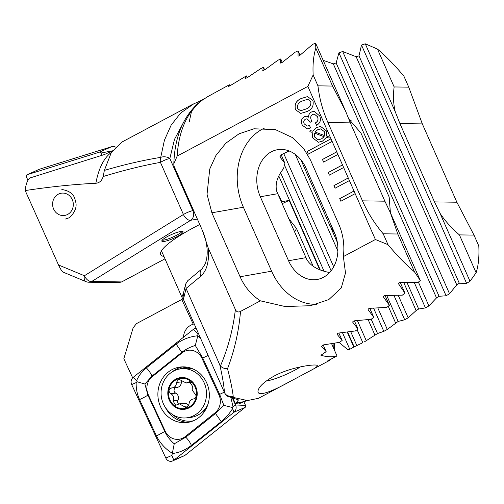 <?xml version="1.0" encoding="UTF-8"?>
<svg xmlns="http://www.w3.org/2000/svg" width="504" height="504" viewBox="0 0 504 504"><rect width="100%" height="100%" fill="white"/><g stroke="black" fill="none" stroke-linecap="round" stroke-linejoin="round"><path stroke-width="0.76" d="M192.415 104.473L121.886 142.078L111.315 152.536L104.347 170.402C124.412 164.556 143.205 160.209 160.726 157.368L164.443 140.143L171.139 125.143L180.602 113.091L193.939 103.698M205.462 98.047L199.162 101.405M323.177 60.329L333.308 63.876L336.149 62.962L338.934 52.813L342.682 51.502L356.139 56.713L358.999 55.843L361.507 45.07L365.28 43.81L377.452 49.071A145.183 53.374 -118.1 0 1 403.956 76.28L408.75 87.154L394.159 86.946C392.962 95.413 393.334 103.704 395.268 111.812L399.924 123.575L434.473 201.902L440.011 213.255L470.005 281.251L466.603 283.349L459.289 283.223L456.769 284.873L449.518 293.731L446.097 295.779L439.06 296.283L436.521 297.889L428.904 305.915L425.458 307.919L418.679 309.009L416.128 310.571L408.164 317.816L404.699 319.769L398.166 321.42L387.305 329.446L383.821 331.355L377.521 333.535L364.543 341.769M164.984 258.836L121.691 281.919L118.692 282.649L88.717 282.215A7.258 6.615 -89.2 0 0 91.703 281.484L121.691 281.919M167.681 236.401A11.617 2.148 156.2 0 0 161.834 241.158A11.617 2.148 156.2 0 0 173.326 238.436A11.617 2.148 156.2 0 0 183.084 231.783A11.617 2.148 156.2 0 0 167.681 236.401M199.754 224.494A66.062 12.216 156.2 0 0 160.713 254.545A66.062 12.216 156.2 0 0 163.964 256.511M61.847 189.479C69.911 190.846 74.378 194.55 75.26 200.592C77.383 206.06 75.487 211.749 69.577 217.652L65.489 219.019M183.084 123.266L174.504 139.35L169.842 158.508A7.258 4.744 7.5 0 0 160.726 157.368A7.258 4.498 79.8 0 0 160.436 162.37C142.689 165.57 123.612 170.289 103.194 176.52C101.921 180.684 99.477 182.927 95.867 183.254C73.773 184.344 50.217 186.776 25.2 190.562L58.521 264.984C60.7 269.646 62.383 272.059 63.567 272.229M58.521 264.984L84.395 275.738A7.258 4.019 112.6 0 0 86.039 281.66A7.258 7.258 0 0 0 88.717 282.215M161.658 251.288A66.062 12.216 -23.8 0 1 161.236 251.194M278.888 196.591L279.449 196.497A66.062 12.216 -23.8 0 1 279.405 197.763M377.452 49.071L394.159 86.946M365.28 43.81L395.268 111.812M281.711 202.986A66.062 12.216 156.2 0 0 281.749 201.713L289.157 200.409L319.75 269.772M282.045 203.742L289.157 200.409M288.395 218.15L296.503 228.476L313.167 266.251M342.455 332.659L349.795 349.304L353.833 347.054L347.243 332.104M197.373 219.095L190.739 220.261A7.258 5.702 -100 0 0 192.843 210.653L193.593 210.521M279.449 196.497L281.749 201.713M357.097 329.692L362.823 342.682L353.833 347.054M339.085 342.424L347.741 349.625L349.795 349.304M440.011 213.255C444.994 220.821 451.458 228.035 459.415 234.896L474.006 235.103L478.8 245.977A145.183 53.374 -118.1 0 1 476.116 272.765L470.005 281.251M348.585 118.787L360.959 133.043L389.17 197.014L390.405 212.751M349.039 119.87A33.39 32.577 122.7 0 1 351.307 120.834M335.04 234.039L329.843 225.597L300.743 159.453M103.194 176.52L104.347 170.402M373.609 308.202L383.821 331.355M377.849 308.007L387.305 329.446M393.983 295.476L404.699 319.769M398.255 295.344L408.164 317.816M414.332 282.687L425.458 307.919M418.402 282.108L428.904 305.915M284.445 164.966L331.109 270.768M283.721 153.512L333.692 266.818M357.424 320.62L366.326 340.811M338.934 52.813L446.097 295.779M342.682 51.502L449.518 293.731M361.507 45.07L466.603 283.349M459.415 234.896L476.116 272.765M474.006 235.103L456.87 202.224L422.321 123.896L408.75 87.154M162.149 240.238A11.617 2.148 156.2 0 0 172.752 237.126A11.617 2.148 156.2 0 0 182.196 231.393M112.367 150.917L104.435 154.533L29.547 178.101C27.178 180.665 25.729 184.823 25.2 190.562M330.977 138.802L307.15 151.509L308.303 154.117L332.13 141.41L307.862 86.398L313.154 74.97A145.183 53.374 -118.1 0 1 315.838 48.182L315.58 43.098L312.656 44.371L300.271 54.999C299.048 55.975 298.311 56.272 298.047 55.875L298.084 50.86L295.187 52.183L282.524 62.187L280.318 63.107L280.722 58.924L277.843 60.297L264.928 69.71L262.735 70.673L263.485 67.271L260.631 68.689L247.464 77.547L245.291 78.548L246.368 75.896L230.126 85.68L227.972 86.713L229.37 84.773L207.516 96.749L201.165 100.907C186.682 113.028 178.681 131.424 177.15 156.089L307.862 86.398M329.188 360.612L327.449 361.021L336.993 355.931A145.183 53.374 -118.1 0 1 320.916 355.251L326.157 351.653L321.571 346.361L323.536 344.894L339.488 342.342L342.14 340.465L337.252 334.486C337.05 333.787 337.705 333.283 339.205 332.98L355.377 330.945L358.016 329.024L352.813 322.333C352.579 321.571 353.222 321.061 354.747 320.79L371.158 319.29L373.773 317.318L368.241 309.884C367.977 309.065 368.613 308.536 370.156 308.303L386.814 307.358L389.409 305.348L383.531 297.127C383.229 296.239 383.865 295.703 385.434 295.508L402.349 295.149L404.92 293.089L398.677 284.036C398.343 283.084 398.966 282.53 400.56 282.379L417.753 282.643L420.304 280.533L414.496 271.877A145.183 53.374 -118.1 0 1 387.998 244.667L375.398 239.513L343.375 256.586C344.736 245.202 343.199 234.392 338.757 224.148L310.546 160.178L303.799 148.705L292.351 137.548L275.335 129.585L253.953 128.791L239.035 133.812L225.88 143.142L215.926 155.471L209.74 169.048L207.043 194.242L211.869 212.789L240.08 276.759C244.648 286.94 251.414 294.96 260.392 300.831L240.515 311.422C238.253 312.53 236.54 311.907 235.374 309.544L208.253 248.056L202.488 230.687L173.867 165.797L173.817 163.813L177.15 156.089M375.398 239.513L354.01 191.022L339.715 198.645L340.861 201.254L355.163 193.631M354.01 191.022L348.251 177.969L333.957 185.592L335.103 188.2L349.404 180.577M348.251 177.969L342.493 164.909L328.199 172.532L329.345 175.146L343.646 167.523M342.493 164.909L336.735 151.855L322.44 159.478L323.587 162.093L337.888 154.47M336.735 151.855L332.13 141.41M319.693 115.907C321.243 120.034 320.229 123.171 316.644 125.326L315.409 122.882C317.816 121.508 318.522 119.467 317.52 116.758L314.244 114.049L312.499 114.509C310.609 115.876 310.212 117.709 311.315 120.015L311.963 121.332L310.048 122.333L306.968 118.774L305.456 119.196C303.748 120.298 303.339 121.848 304.233 123.845L307.094 126.12L309.462 125.433L310.571 127.947L307.213 128.885L302.274 125.187C300.623 121.64 301.266 118.831 304.208 116.758L306.319 116.191L308.624 117.167C308.486 114.767 309.412 113.047 311.409 111.995L314.105 111.29L319.693 115.907M326.819 136.219L329.188 136.968L329.049 138.071L326.371 137.409L322.472 141.133L318.44 142.267L312.675 137.857L312.133 132.332L309.853 131.727L310.174 130.536L312.568 131.185L316.499 127.575L320.607 126.435L326.252 130.775L326.819 136.219M301.272 98.482L307.49 96.604L312.852 100.397C314.049 105.689 312.108 109.406 307.031 111.535L300.762 113.425L295.438 109.677C294.229 104.36 296.176 100.624 301.272 98.482L307.522 96.604M182.895 298.872L136.464 323.637L133.144 327.795L123.827 358.754L132.691 377.824M246.015 400.466A130.668 43.111 -128.5 0 1 236.256 402.646L238.512 399.918L226.573 395.93L227.531 395.653A7.258 6.634 175.9 0 1 224.595 392.83L226.573 395.93M236.256 402.646L235.412 403.572L232.98 398.349M273.943 376.16C290.178 367.177 315.649 363.642 317.23 365.476C317.942 366.307 314.924 368.424 308.164 371.826L289.189 381.944C273.206 390.921 257.216 397.454 258.01 391.066C258.653 386.833 263.964 381.862 273.943 376.16M240.515 311.422C238.82 331.361 234.486 350.463 227.518 368.733C230.397 379.77 232.294 388.918 233.207 396.169L233.163 397.398L247.477 400.554L258.502 398.305L289.189 381.944M331.374 358.93L329.024 360.706L308.164 371.826M343.375 256.586L345.492 272.992L341.265 287.967L328.81 299.571L310.47 305.714L285.081 306.52L260.392 300.831M227.531 395.653L233.163 397.398M233.207 396.169A7.258 6.634 175.9 0 1 230.75 396.472M227.518 368.733C224.532 368.777 222.176 367.844 220.443 365.942C228.129 347.899 233.106 329.099 235.374 309.544M224.595 392.83L224.463 392.54C223.921 385.201 222.358 375.959 219.769 364.808L220.443 365.942M224.463 392.54L183.135 298.759A7.258 7.062 -166.4 0 1 182.971 298.135A14.666 2.709 -23.8 0 1 182.958 298.173L183.135 298.759M183.418 299.477L186.077 288.42L185.655 284.061L187.784 280.659L202.054 268.815A7.258 5.979 -129.7 0 0 200.825 276.192L186.077 288.42L219.769 364.808M185.655 284.061L183.784 291.829L182.971 298.135M414.496 271.877L397.795 234.007L390.31 212.537L384.88 201.184L350.33 122.856L345.568 111.094L315.58 43.098M420.304 280.533L390.31 212.537M387.998 244.667L383.197 233.793L397.795 234.007M336.993 355.931L331.619 343.734M326.157 351.653L323.203 344.95M226.548 86.278L225.962 86.587M334.36 232.407L306.149 168.437A33.39 26.221 -100 0 0 277.439 149.713A33.39 26.221 -100 0 0 260.322 196.762L288.54 260.732A33.39 26.221 -100 0 0 317.249 279.455A33.39 26.221 -100 0 0 334.36 232.407M289.132 150.961L281.484 154.678L279.833 156.876L284.93 163.328A33.39 26.221 -100 0 0 283.689 168.399C277.162 176.621 274.875 184.332 276.822 191.539L306.911 259.755C310.993 266.219 318.56 270.478 329.616 272.538M264.6 128.041A58.073 45.599 -100 0 0 243.388 207.232L271.599 271.202A58.073 45.599 -100 0 0 316.947 304.265M173.867 165.797L202.501 230.719A7.258 1.342 156.2 0 0 202.52 230.75M189.29 121.628L191.539 111.277L197.952 103.44L201.165 100.907M333.743 348.56L333.957 343.35M358.016 329.024L354.4 320.834M284.93 163.328L281.194 154.848M247.187 77.742L246.368 75.896M373.773 317.318L369.81 308.335M264.65 69.917L263.485 67.271M389.409 305.348L385.075 295.527M282.259 62.401L280.722 58.924M342.14 340.465L338.864 333.031M229.849 85.863L229.37 84.773M404.92 293.089L400.201 282.379M300.012 55.226L298.084 50.86M345.568 111.094L332.539 86.058L315.838 48.182M332.539 86.058L317.948 85.844L313.154 74.97M317.948 85.844C319.429 98.551 322.755 110.785 327.934 122.535L362.483 200.863C367.668 212.612 374.579 223.587 383.197 233.793M266.112 381.087A25.408 4.7 156.2 0 0 300.441 366.874M181.761 299.489L193.259 324.229A14.522 13.356 -96 0 0 190.758 325.238A14.522 13.356 -96 0 0 183.469 337.252M235.412 403.572L238.713 403.969L246.078 400.642L244.081 402.23L246.28 400.491M329.049 138.052L326.371 137.409M318.471 142.267L312.675 137.857M312.732 137.857L312.133 132.332M312.19 132.338L309.853 131.727M309.916 131.727L310.231 130.555M316.499 127.575L312.568 131.185M316.562 127.575L320.632 126.435M318.207 139.835L321.527 138.877L324.198 136.729L314.301 133.037L314.546 136.975L318.182 139.835L321.47 138.877L324.135 136.729L314.301 133.037M324.475 131.746L320.733 128.873L317.633 129.761L314.836 131.941L324.771 135.664L324.475 131.746L320.764 128.873M324.715 135.664L324.412 131.746M316.569 125.37L315.409 122.882M315.473 122.882C317.879 121.508 318.578 119.467 317.577 116.758L317.52 116.758M317.577 116.758L314.269 114.049M310.105 122.34L309.727 121.54M309.784 121.54L306.993 118.774M307.125 126.12L309.475 125.458M307.245 128.885L302.274 125.187M302.337 125.187C300.68 121.64 301.329 118.831 304.271 116.764L304.208 116.758M304.271 116.764L306.35 116.191M311.409 111.995L311.466 111.995C309.469 113.047 308.543 114.767 308.687 117.167L308.624 117.167M311.466 111.995L314.137 111.29M300.787 113.425L295.438 109.677M295.495 109.683C294.292 104.36 296.239 100.624 301.335 98.482M300.661 110.767L305.985 109.028C309.708 107.705 311.321 105.185 310.842 101.474L307.711 99.25M297.492 108.562L300.63 110.767L305.922 109.028C309.645 107.705 311.264 105.185 310.779 101.474L307.686 99.25L302.381 100.989C298.639 102.312 297.007 104.838 297.492 108.562M342.506 164.94L328.255 172.532L329.396 175.121M348.264 177.994L334.013 185.592L335.154 188.175M354.022 191.048L339.772 198.645L340.912 201.228M336.748 151.88L322.497 159.478L323.637 162.061M330.989 138.827L307.15 151.509M307.207 151.509L308.347 154.092M160.675 407.005A27.947 25.71 -96 0 0 186.543 422.572A27.947 25.71 -96 0 0 209.179 392.081A27.947 25.71 -96 0 0 180.684 366.981A27.947 25.71 -96 0 0 160.675 407.005M152.195 376.721A14.522 13.356 -96 0 0 148.321 394.815L165.249 431.235A14.522 13.356 -96 0 0 185.201 436.621L215.025 412.826A14.522 13.356 -96 0 0 218.9 394.739L201.972 358.319A14.522 13.356 -96 0 0 182.02 352.932L152.195 376.721L151.956 376.123L144.913 384.035L147.886 395.117L148.321 394.815M196.1 328.236A5.809 5.342 -96 0 0 193.41 329.326L133.22 377.339A5.809 5.342 -96 0 0 131.67 384.577L165.835 458.073A5.809 5.342 -96 0 0 172.714 460.902A5.809 5.342 -96 0 0 173.817 460.228L234.007 412.215A5.809 5.342 -96 0 0 235.557 404.977L232.394 398.166M172.714 460.902L184.653 455.559A1.562 1.436 -96 0 0 184.949 455.377L245.139 407.358A1.562 1.436 -96 0 0 245.555 405.411L243.986 402.028M230.939 397.681L232.993 406.753L232.407 407.497L232.59 408.631C229.383 413.734 225.59 418.068 221.218 421.615L191.394 445.41C185.258 450.091 178.989 452.775 172.601 453.461C165.507 449.133 160.133 443.306 156.479 435.979L139.551 399.565C137.12 394.178 135.992 388.521 136.168 382.593L137.233 381.799L136.571 380.722C138.732 375.726 141.989 371.448 146.33 367.901L176.154 344.106C182.385 339.419 189.605 336.634 197.807 335.759L197.933 333.881L198.437 333.528M139.551 399.565A10.162 1.392 -24.9 0 0 147.886 395.117L164.821 431.537C167.101 436.275 170.245 440.37 174.239 443.822L185.768 437.195L215.592 413.4L223.852 405.355L219.662 394.399L202.734 357.985L195.3 345.486L197.807 335.759L200.579 338.392M174.239 443.822L171.908 455.396L173.817 460.228L184.949 455.377M195.3 345.486C190.247 346.96 185.743 349.24 181.78 352.327L182.02 352.932M144.913 384.035L137.233 381.799M232.407 407.497L223.852 405.355M195.791 388.792A15.246 14.024 -96 0 0 171.94 383.235A15.246 14.024 -96 0 0 179.796 408.347A15.246 14.024 -96 0 0 195.791 388.792M176.394 382.454L181.327 381.931A5.235 4.813 -96 0 1 177.068 387.393L171.757 387.941C168.468 389.302 168.166 391.217 170.856 393.687C173.59 395.445 174.302 397.839 172.979 400.863L175.65 405.285L179.386 403.855L186.404 407.812L188.956 404.429C189.252 401.159 190.796 399.326 193.574 398.947C196.503 397.625 196.806 395.709 194.494 393.202L192.2 390.134L192.352 386.026L189.523 381.616L186.197 383.002L178.662 379.103L176.394 382.454C176.476 385.692 174.926 387.519 171.757 387.941L171.53 387.954M194.097 398.878L193.769 398.935M193.706 369.287A24.683 22.705 -96 0 0 185.018 368.38L181.194 368.783A24.683 22.705 -96 0 0 161.204 395.709A24.683 22.705 -96 0 0 186.373 417.873A24.683 22.705 -96 0 0 205.292 385.768A24.683 22.705 -96 0 0 181.194 368.783M186.373 417.873L190.197 417.469A24.683 22.705 -96 0 0 207.957 404.284M196.428 388.571A15.971 14.692 -96 0 0 171.436 382.75A15.971 14.692 -96 0 0 179.663 409.059A15.971 14.692 -96 0 0 196.428 388.571M178.567 404.019A2.993 2.753 84 0 1 177.925 400.34A5.235 4.813 -96 0 0 175.789 393.164L170.856 393.687M175.789 393.164A2.993 2.753 84 0 1 176.142 387.494M181.327 381.931A2.993 2.753 84 0 1 181.446 380.526M186.197 383.009L191.01 382.498A5.235 4.813 -96 0 0 191.608 382.397M190.966 381.919L188.213 382.208M188.786 405.764A5.235 4.813 -96 0 0 184.206 403.345L179.386 403.855M65.287 193.416A11.252 10.351 84 0 1 70.529 212.134A11.252 10.351 84 0 1 53.046 207.421A11.252 10.351 84 0 1 65.287 193.416M27.953 180.3L26.366 176.879A1.562 1.436 84 0 1 27.084 174.749L39.022 169.407A5.809 5.342 84 0 1 39.57 169.193L111.63 146.702A5.809 5.342 84 0 1 115.46 147.073M27.084 174.749A1.562 1.436 84 0 1 27.229 174.693L99.288 152.202A1.562 1.436 84 0 1 100.989 153.021L102.047 155.289M161.463 250.803A63.882 11.812 156.2 0 0 161.557 251.055L182.284 298.053A63.882 11.812 -23.8 0 1 183.462 293.738M183.286 299.168A63.882 11.812 -23.8 0 1 182.284 298.053M190.739 220.261L91.703 281.484A7.258 4.29 58.3 0 1 84.395 275.738L183.431 214.515L160.436 162.37A7.258 1.342 -23.8 0 1 169.842 158.508L192.843 210.653A7.258 1.342 -23.8 0 0 183.431 214.515A7.258 4.29 58.3 0 0 190.739 220.261M296.503 228.476L294.575 232.161M278.788 175.965L320.254 269.974M347.634 332.054L354.154 346.834M301.631 161.633L302.822 162.401M329.843 225.597L331.96 226.964M330.832 227.676L337.346 242.437M371.215 319.24L377.521 333.535M295.262 154.382L337.882 251.017M368.147 319.643L374.932 335.028M388.231 306.256L395.596 322.951M386.744 295.52L398.166 321.42M403.754 282.524L416.128 310.571M407.043 282.624L418.679 309.009M333.308 63.876L436.521 297.889M280.602 172.708L324.066 271.259M350.702 331.645L356.756 345.372M336.149 62.962L439.06 296.283M356.139 56.713L456.769 284.873M358.999 55.843L459.289 283.223M399.924 123.575L422.321 123.896M434.473 201.902L456.87 202.224M95.867 183.254A130.668 51.502 -107.4 0 1 111.39 152.41M208.253 248.056C209.412 261.16 206.936 270.541 200.825 276.192M305.834 257.683L288.54 260.732M277.622 193.712L260.322 196.762M211.869 212.789L243.388 207.232M240.08 276.759L271.599 271.202M202.488 230.687A7.258 1.342 156.2 0 0 202.501 230.719C206.01 239.035 207.553 247.092 207.119 254.911L206.703 258.647L205.38 263.674L202.054 268.815M384.88 201.184L362.483 200.863M350.33 122.856L327.934 122.535M245.555 405.411L235.557 404.977L232.993 406.753M245.139 407.358L234.007 412.215L232.59 408.631M165.274 407.276A27.947 25.71 -96 0 0 188.654 422.251M182.813 366.855A27.947 25.71 -96 0 0 172.116 371.946M172.916 414.773A26.995 24.828 -96 0 0 193.284 420.834M187.639 367.277A26.995 24.828 -96 0 0 179.424 369.048M136.571 380.722L133.22 377.339M197.933 333.881L193.41 329.326M136.168 382.593L131.67 384.577M171.908 455.396L165.835 458.073M176.154 344.106L181.78 352.327L151.956 376.123A10.162 3.44 -128.6 0 0 146.33 367.901M208.064 355.364A10.162 1.392 -24.9 0 1 202.734 357.985L201.972 358.319M224.293 392.156L218.9 394.739M221.218 421.615L215.025 412.826M191.394 445.41A10.162 3.44 -128.6 0 0 185.768 437.195L185.201 436.621M156.479 435.979L165.249 431.235M177.925 400.34L172.979 400.863M193.964 398.91L193.574 398.947M188.754 405.852L183.891 406.369M99.288 152.202L111.63 146.702M100.989 153.021L112.449 150.803M27.229 174.693L39.57 169.193M63.214 272.173L86.039 281.66M199.578 101.241L192.459 104.46M173.823 163.813C174.667 137.655 182.713 117.539 197.959 103.446M334.675 350.664L334.423 343.268M232.779 397.253L232.357 397.095M202.249 412.058L205.771 409.387"/></g></svg>

